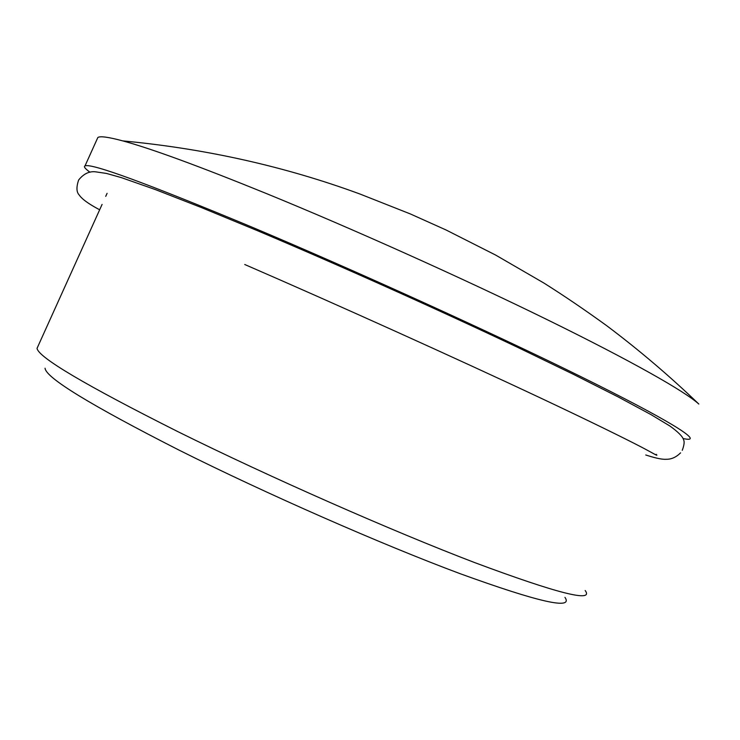 <?xml version="1.0" encoding="UTF-8"?>
<svg xmlns="http://www.w3.org/2000/svg" width="740" height="740" viewBox="0 0 740 740"><rect width="100%" height="100%" fill="white"/><g stroke="black" fill="none" stroke-linecap="round" stroke-linejoin="round"><path stroke-width="1.11" d="M45.057 368.215C45.778 377.705 90.261 404.91 178.506 449.846C265.272 493.34 381.516 544.372 459.975 573.63C538.674 602.184 573.676 610.093 564.953 597.356M37.86 346.533L37.028 348.383C38.619 357.494 85.489 385.207 177.646 431.531C269.166 476.884 392.052 531.024 474.71 562.604C557.507 593.48 594.331 602.785 585.173 590.52M90.021 172.254C85.137 168.729 83.472 166.602 85.026 165.871C91.52 163.068 146.881 183.372 251.1 226.773C355.422 270.664 492.442 332.991 580.364 376.392C668.683 419.969 701.871 440.947 686.683 439.171L683.187 438.598M266.123 193.436C352.721 228.845 462.38 278.092 546.879 319.514C631.47 360.99 685.064 391.479 698.819 404.049C669.571 375.976 638.861 349.854 606.698 325.693C584.396 309.551 563.408 295.315 543.752 282.957L495.624 255.06L446.007 229.955L410.312 213.925L359.954 194.019C284.9 166.426 205.84 148.722 122.775 140.896C150.812 148.472 198.597 165.982 266.123 193.436M97.097 139.157L97.847 137.501C100.15 135.919 108.456 137.048 122.775 140.896M99.659 209.781C85.183 202.131 80.9 197.552 79.088 194.842C76.433 192.03 76.275 187.1 78.607 180.051C83.629 173.752 89.337 171.014 95.756 171.856L106.477 173.438L121.388 177.628L155.502 189.634L201.225 207.487L257.492 230.704C338.707 265.012 436.822 309.006 517.991 347.504L573.269 374.255L618.131 396.908L651.107 414.668L669.913 426.018C678.136 431.947 682.696 436.545 683.594 439.791C684.602 441.752 684.158 445.258 682.271 450.318M680.569 452.862C676.138 457.228 671.411 459.364 666.379 459.272C663.299 459.457 658.369 459.078 645.752 454.989M244.746 264.504C337.616 304.788 458.92 359.566 542.263 398.814C588.92 420.792 624.209 438.126 641.506 447.136C653.707 453.518 658.924 456.996 656.213 454.342M107.087 193.344L105.728 196.35M102.092 204.397L37.028 348.383M85.026 165.871L97.847 137.501"/></g></svg>
